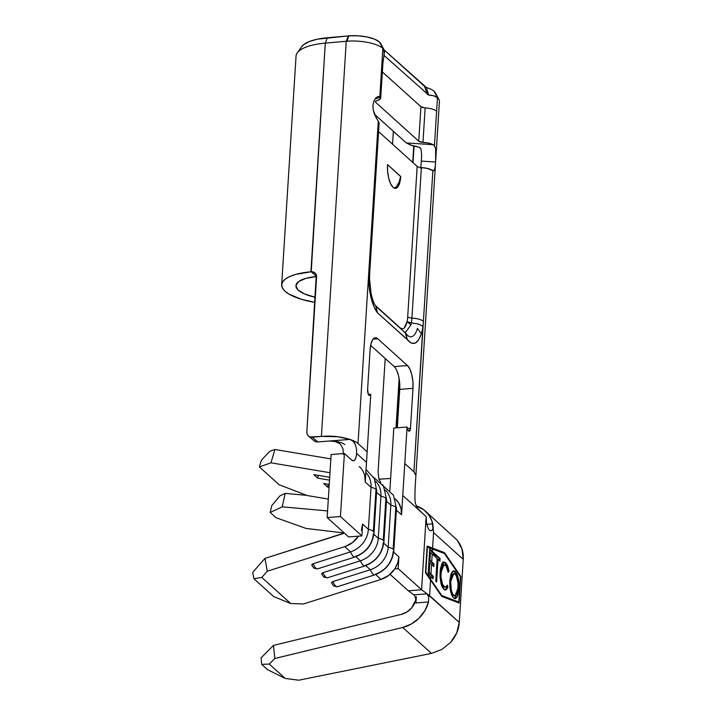 <?xml version="1.0" encoding="UTF-8"?>
<svg xmlns="http://www.w3.org/2000/svg" width="716" height="716" viewBox="0 0 716 716"><rect width="100%" height="100%" fill="white"/><g stroke="black" fill="none" stroke-linecap="round" stroke-linejoin="round"><path stroke-width="1.07" d="M431.086 530.869L429.519 530.279L431.086 530.869L432.464 529.822L433.171 527.325L432.813 523.861L433.556 532.588L463.243 559.375L459.278 622.428L427.103 593.815L428.678 596.983L428.544 601.95L415.924 602.944L416.318 596.679L415.924 602.944L428.544 601.95L424.883 610.659L418.985 618.239L411.369 624.003L402.705 627.458L431.471 653.395L441.915 649.43L450.686 642.324C455.994 636.148 458.858 629.516 459.278 622.428L429.591 595.64L430.567 580.103L441.745 596.401L459.108 603.006L460.782 576.407L444.493 552.654L432.58 548.125L433.556 532.588L432.088 521.409L428.777 514.974L423.836 509.828L416.094 505.8A32.193 27.933 132.1 0 1 425.259 511.018A32.193 27.933 132.1 0 1 432.088 521.409L432.813 523.861L426.772 524.336L432.813 523.861L433.171 527.325L432.464 529.822L430.987 530.887M383.239 542.719A23.252 20.173 132.1 0 1 365.375 565.264A9.729 2.703 -107.6 0 1 364.713 565.98A9.729 2.703 -107.6 0 1 360.425 560.798L355.879 556.699L360.425 560.798L323.014 572.648L321.761 574.277L322.316 574.993L321.797 573.444L323.014 572.648A9.729 2.703 72.4 0 0 325.923 577.293A9.729 2.703 -107.6 0 1 323.014 572.648L360.425 560.798A23.252 20.173 -47.9 0 0 378.29 538.253A9.729 3.258 3.6 0 1 383.248 540.294L385.897 498.255A9.729 3.258 -176.4 0 0 380.93 496.224L378.29 538.253L373.886 534.288L378.29 538.253A23.252 20.173 132.1 0 1 360.425 560.798A9.729 2.703 72.4 0 0 364.677 565.998M323.713 576.89A2.685 2.327 -47.9 0 0 325.923 577.293A9.729 2.703 72.4 0 0 327.31 577.839L327.31 577.839A9.729 2.703 -107.6 0 1 325.923 577.293A2.685 2.327 132.1 0 1 323.713 576.89M383.472 486.11L393.496 495.266L396.476 508.503A9.729 3.258 -176.4 0 0 395.796 507.188A9.729 3.258 3.6 0 0 390.829 505.147A23.252 20.173 -47.9 0 0 385.262 489.968A23.252 20.173 132.1 0 1 390.829 505.147L386.479 501.218L390.829 505.147L388.188 547.185A9.729 3.258 3.6 0 1 393.147 549.226L395.796 507.188A9.729 3.258 -176.4 0 0 390.829 505.147L388.188 547.185A23.252 20.173 132.1 0 1 370.324 569.73L365.769 565.622L370.324 569.73L332.913 581.58A9.729 2.703 72.4 0 0 335.813 586.216A2.685 2.327 132.1 0 1 333.611 585.813A2.685 2.327 -47.9 0 0 335.813 586.216A9.729 2.703 -107.6 0 1 332.913 581.58L331.66 583.209L332.215 583.925M373.34 533.796A23.252 20.173 132.1 0 1 355.476 556.332A9.729 2.703 -107.6 0 1 354.814 557.057A9.729 2.703 -107.6 0 1 350.527 551.875A23.252 20.173 -47.9 0 0 368.391 529.33L362.618 524.121L361.875 535.89L340.431 516.54L344.396 453.488L351.825 460.191L353.453 460.809L354.93 459.744L356.04 457.139L356.604 453.398L366.502 462.33L365.258 482.083L371.031 487.292L368.391 529.33A9.729 3.258 3.6 0 1 373.349 531.362L375.998 489.332A9.729 3.258 -176.4 0 0 371.031 487.292L368.391 529.33A23.252 20.173 132.1 0 1 350.527 551.875L344.754 546.666L267.256 571.216L261.805 577.427L253.894 578.725L252.757 572.308L264.974 558.382L252.757 572.308L253.894 578.725L273.691 596.58L290.741 603.525L273.691 596.58L253.894 578.725L261.805 577.427L290.741 603.525L303.548 603.955L381.046 579.405L375.667 574.554L381.046 579.405L303.548 603.955L290.741 603.525L261.805 577.427L267.256 571.216L264.974 558.382L344.289 533.035A8.941 7.76 132.1 0 1 342.472 533.823L264.974 558.382L267.256 571.216L344.754 546.666L352.442 542.63L358.483 536.15L348.603 536.928L327.158 517.578L348.603 536.928L358.483 536.15A23.252 20.173 132.1 0 1 344.754 546.666L350.527 551.875L313.125 563.725A9.729 2.703 72.4 0 0 316.025 568.361A2.685 2.327 132.1 0 1 313.814 567.958A2.685 2.327 -47.9 0 0 316.025 568.361A9.729 2.703 -107.6 0 1 313.125 563.725L311.863 565.354L312.418 566.07M369.662 273.727A12.199 4.09 -176.4 0 0 368.803 272.053A12.199 4.09 3.6 0 1 369.662 273.709L379.131 123.215A12.199 4.09 -176.4 0 0 379.006 122.526L374.531 114.551L373.224 110.058L372.929 105.476L373.77 101.359L375.56 98.235L377.788 96.562L379.838 96.562L382.872 48.428L379.462 42.002A23.592 7.912 -176.4 0 0 348.88 35.854L346.929 41.206A27.718 9.299 3.6 0 1 382.872 48.428A27.718 9.299 -176.4 0 0 346.929 41.206A27.718 9.299 -176.4 0 0 346.258 41.26L321.403 436.393L312.221 437.207L317.841 441.942L350.035 439.409L337.854 436.751L321.403 436.393L326.917 436.125C334.157 435.919 341.863 437.011 350.035 439.409C354.16 440.895 356.819 442.282 358.009 443.562L368.48 277.101L369.268 287.76L371.085 297.82L373.886 306.43L377.421 312.731L411.226 343.08L415.11 343.179L418.591 339.993L421.321 333.844A33.464 12.27 85.5 0 0 422.923 326.21L413.938 471.799L415.898 475.317M415.889 475.549L435.48 164.036L435.006 169.101L434.272 170.659L432.885 170.605L413.938 471.799L404.782 463.538L407.073 427.031L408.254 430.602L409.221 431.229L410.483 428.266L412.998 388.332L412.899 381.44L411.807 374.692L409.901 369.116L407.458 365.563L377.762 338.775L375.157 337.782L372.785 339.491L371.013 343.653L370.109 349.641L367.594 389.576L368.373 394.373L369.304 395.474L370.781 394.292L367.165 451.814L358.009 443.562L368.803 272.053A33.464 12.27 85.5 0 0 368.642 277.244L369.528 278.971M435.749 159.883L439.427 101.43A27.718 9.299 -176.4 0 0 437.467 97.68L434.442 145.813L435.65 148.758L436.026 152.785L435.346 166.094L434.272 170.659L431.524 169.907A12.199 4.09 -176.4 0 0 421.375 167.598L411.915 318.083A22.062 8.091 -94.5 0 1 411.351 322.907L407.082 321.672A17.882 6.551 85.5 0 0 407.699 316.902L417.168 166.416L378.603 131.619L417.168 166.416A4.475 1.504 -176.4 0 0 421.375 167.598L411.915 318.083A22.062 8.091 -94.5 0 1 411.351 322.907L418.35 324.026L422.923 326.21A33.464 12.27 85.5 0 0 423.398 321.314A12.199 4.09 -176.4 0 0 411.915 318.083A4.475 1.504 3.6 0 1 407.699 316.902A4.475 1.504 -176.4 0 0 411.915 318.083A12.199 4.09 3.6 0 1 423.398 321.314A33.464 12.27 -94.5 0 1 422.923 326.21A33.464 12.27 -94.5 0 1 421.321 333.844L417.446 328.304A26.555 9.738 -94.5 0 1 407.082 334.9L405.865 333.387L407.332 339.715C413.025 346.159 417.688 344.199 421.321 333.844L417.446 328.304A26.555 9.738 -94.5 0 1 407.082 334.9L405.963 333.486M414.063 146.18L413.025 162.675L414.063 146.18M399.349 380.017L396.342 427.864L399.349 380.017M396.011 427.891L399.116 378.531L396.011 427.891M412.72 162.398L413.741 146.109L412.72 162.398M432.366 551.499L432.527 548.984L444.439 553.513L460.406 576.801L458.822 602.022L441.799 595.551L430.62 579.244L430.781 576.72L433.064 578.788L433.225 576.201L430.942 574.134L431.551 564.432L433.833 566.499L433.994 563.913L431.712 561.845L432.204 554.086L434.487 556.153L434.648 553.566L432.366 551.499L432.527 548.984L427.416 547.042L425.832 572.263L430.62 579.244L430.781 576.72L428.114 574.322L429.698 549.1L432.366 551.499L429.698 549.1L428.114 574.322L433.064 578.788L433.225 576.201L430.942 574.134L431.551 564.432L429.77 562.83L429.161 572.532L430.942 574.134L429.161 572.532L429.77 562.83L433.833 566.499L433.994 563.913L431.712 561.845L432.204 554.086L430.423 552.483L429.94 560.243L431.712 561.845L429.94 560.243L430.423 552.483L434.487 556.153L434.648 553.566L432.366 551.499M437.154 558.552L435.722 581.186L436.617 581.992L438.04 559.357L439.937 561.076L440.107 558.489L435.409 554.247L435.247 556.833L437.154 558.552L435.722 581.186L436.617 581.992L438.04 559.357L439.937 561.076L440.107 558.489L435.409 554.247L435.247 556.833L437.154 558.552M449.836 580.712L450.507 590.87L451.796 595.256L453.595 597.985L455.519 598.576L457.193 596.822L458.983 588.829L458.321 578.564L457.005 574.143L454.705 571.046L452.387 571.511L450.865 574.492L449.836 580.712C449.487 588.525 450.74 594.289 453.595 597.985L455.134 598.657L457.73 595.631L458.983 588.829C459.35 580.918 458.088 575.118 455.188 571.413L453.702 570.786L451.089 573.838L449.836 580.712M443.464 562.06L445.531 562.695L443.589 562.015L441.897 563.662L440.304 569.247L440.036 576.595L441.181 584.149L441.951 586.35L444.52 589.689L446.104 589.769L447.947 587.308L447.357 585.187L445.862 587.084L444.976 587.192L442.595 584.489L440.949 576.774L441.441 568.898L442.416 566.114L444.421 564.763L446.256 566.365L448.171 572.254L448.95 571.35L447.598 565.998L446.086 563.277L444.699 562.758C446.31 564.289 447.446 567.179 448.118 571.422L448.95 571.35C448.279 567.108 447.142 564.226 445.531 562.695L443.866 561.971L440.08 571.637L440.608 581.607C441.316 585.375 442.399 587.908 443.875 589.223L445.522 589.93L447.947 587.308L447.357 585.187L445.37 587.227L444.081 586.673C441.7 583.737 440.662 579.047 440.958 572.612L444.054 564.745L445.37 565.282C446.668 566.526 447.598 568.853 448.171 572.254L448.95 571.35L448.037 571.52L447.858 569.909M426.539 523.217L426.154 517.221L426.664 523.861L428.383 528.784L426.915 524.935M399.725 389.361A17.882 6.551 85.5 0 0 394.185 366.601L370.628 345.354L394.185 366.601L407.458 365.563A17.882 6.551 -94.5 0 1 412.998 388.332L399.725 389.361L397.308 427.792L399.725 389.361L412.998 388.332L410.483 428.266L407.431 428.499L410.483 428.266A4.475 1.638 -94.5 0 1 409.185 431.229A4.475 1.638 -94.5 0 1 407.485 428.696L407.073 427.031L401.551 514.822L396.378 510.15L401.551 514.822L402.768 495.481L426.154 516.585L421.59 589.76L408.317 590.798L413.839 594.853L427.103 593.815L429.591 595.64L421.59 589.76L429.591 595.64L430.567 580.103L425.456 572.648L427.13 546.048L432.58 548.125L433.556 532.588L463.243 559.375C463.717 552.278 461.677 545.861 457.121 540.106L425.259 511.018M415.924 602.845L415.924 602.944C415.996 599.05 415.307 596.356 413.839 594.853L427.103 593.815L428.678 596.983L428.544 601.95A32.193 27.933 132.1 0 1 402.705 627.458L274.819 658.496L273.494 645.393L401.381 614.355L406.983 611.965L411.691 607.866L415.817 599.883A17.882 15.519 132.1 0 1 401.381 614.355L273.494 645.393L261.072 657.852L261.734 664.403L267.596 669.693L261.734 664.403L269.279 664.045L285.254 678.464L267.596 669.693L285.254 678.464L269.279 664.045L274.819 658.496L402.705 627.458L431.471 653.395L298.769 680.2L285.254 678.464L298.769 680.2L431.471 653.395L441.915 649.43L450.686 642.324L456.727 632.935L459.278 622.428L463.243 559.375L462.008 549.02L457.121 540.106M306.743 495.338L285.21 493.405L279.858 495.902L271.713 505.738L270.218 512.459L276.036 517.713L270.218 512.459L282.211 506.838L327.579 510.929L282.211 506.838L285.21 493.405L306.743 495.338M344.262 533.008L306.081 528.444L276.036 517.713L306.081 528.444L344.262 533.008M429.519 530.279L428.383 528.784L429.519 530.279M413.839 594.853L408.317 590.798L390.041 574.304L408.317 590.798L421.59 589.76L398.168 568.629L398.91 556.86L393.684 552.143L398.91 556.86L398.168 568.629L394.776 568.889A23.252 20.173 -47.9 0 0 398.91 556.86L397.657 563.053L394.776 568.889A23.252 20.173 -47.9 0 1 381.046 579.405L388.734 575.369L394.776 568.889L398.168 568.629L421.59 589.76L426.154 516.585M307.28 495.544L328.322 499.088L307.28 495.544L279.177 484.768L259.38 466.913L270.988 462.813L329.986 472.721L270.988 462.813L274.908 449.487L269.744 451.322L261.349 460.254L259.38 466.913L279.177 484.768L307.28 495.544M421.348 160.93L420.945 166.264L421.33 161.091L435.614 162.022L421.33 161.091L421.652 154.969L421.429 159.596M419.862 147.532L421.026 149.205L421.652 154.969L421.026 149.205L419.54 147.299L413.043 145.93L406.769 143.119M378.075 471.826L385.199 358.492L378.075 471.826L378.898 479.237L390.632 478.44L378.88 479.183M393.344 131.279L392.538 144.193L393.344 131.279M396.628 370.154L398.543 375.73L399.626 382.478M393.809 428.061L391.509 464.577L393.809 428.061L407.073 427.031L393.809 428.061M330.855 458.893L274.908 449.487L270.988 462.813L259.38 466.913L261.349 460.254L269.744 451.322L274.908 449.487L330.855 458.893M395.778 509.613A9.729 3.258 3.6 0 0 396.476 508.458A9.729 3.258 3.6 0 0 395.796 507.188L393.147 549.226A9.729 3.258 -176.4 0 0 388.188 547.185L383.785 543.211L388.188 547.185A23.252 20.173 -47.9 0 1 370.324 569.73A9.729 2.703 72.4 0 0 374.575 574.921M395.474 499.168L398.696 502.981L401.023 508.557L401.551 514.822A23.252 20.173 -47.9 0 0 395.563 499.24L395.151 498.873M393.138 551.651A23.252 20.173 132.1 0 1 375.274 574.196A9.729 2.703 -107.6 0 1 374.611 574.912A9.729 2.703 -107.6 0 1 370.324 569.73L332.913 581.58L331.696 582.377L331.669 583.218M383.937 541.565A9.729 3.258 -176.4 0 0 383.248 540.294L385.897 498.255A9.729 3.258 3.6 0 0 380.93 496.224A23.252 20.173 -47.9 0 0 375.363 481.036A23.252 20.173 132.1 0 1 380.93 496.224L376.58 492.295L380.93 496.224L378.29 538.253A9.729 3.258 -176.4 0 1 383.248 540.294A9.729 3.258 3.6 0 1 383.937 541.609L386.577 499.571A9.729 3.258 -176.4 0 0 385.897 498.255A9.729 3.258 3.6 0 1 386.577 499.526A9.729 3.258 3.6 0 1 385.879 500.681M359.271 466.501A23.252 20.173 132.1 0 1 365.258 482.083L371.031 487.292A23.252 20.173 -47.9 0 0 365.867 472.506A23.252 20.173 132.1 0 1 371.031 487.292A9.729 3.258 3.6 0 1 375.998 489.332A9.729 3.258 3.6 0 1 376.688 490.594A9.729 3.258 3.6 0 1 375.981 491.758M366.055 469.517L374.343 478.619L376.679 490.648A9.729 3.258 -176.4 0 0 375.998 489.332L373.349 531.362A9.729 3.258 -176.4 0 0 368.391 529.33L362.618 524.121L361.365 530.314M329.7 477.286L313.769 474.61L317.707 478.163L329.512 480.15L317.707 478.163L313.769 474.61L329.7 477.286M329.244 484.472L323.668 483.533L327.606 487.086L329.065 487.336L327.606 487.086L323.668 483.533L329.244 484.472M362.618 524.121L361.875 535.89L358.483 536.15L361.875 535.89L340.431 516.54L327.158 517.578L340.431 516.54L344.396 453.488L331.132 454.526L327.158 517.578L331.132 454.526L344.396 453.488L351.825 460.191A11.179 4.099 -94.5 0 0 353.355 460.818A11.179 4.099 -94.5 0 0 356.604 453.398L366.502 462.33L370.781 394.292L368.418 394.471L370.781 394.292L370.226 395.089A4.475 1.638 -94.5 0 1 369.59 395.518A4.475 1.638 -94.5 0 1 367.594 389.576L370.109 349.641A17.882 6.551 -94.5 0 1 375.309 337.764A17.882 6.551 -94.5 0 1 377.762 338.775L407.458 365.563L394.185 366.601M364.73 475.818L365.258 482.083L367.165 451.814L358.009 443.562C356.819 442.282 354.16 440.895 350.035 439.409L353.176 441.342L355.405 444.681L356.496 448.95L356.604 453.398L356.496 448.95L355.405 444.681C354.241 442.014 352.451 440.25 350.035 439.409L329.691 441.002A13.416 4.502 3.6 0 1 344.736 444.591A13.416 4.502 3.6 0 0 329.691 441.002L317.841 441.942L315.675 441.691L313.885 440.573M281.665 284.744A48.321 16.208 3.6 0 1 310.896 271.794L325.288 43.121A48.321 16.208 -176.4 0 0 296.048 56.072L281.665 284.744A48.321 16.208 3.6 0 0 314.986 302.394L301.329 299.27L288.888 294.043L284.807 291.036L282.364 287.913L281.665 284.78L282.713 281.755L285.487 278.954L289.873 276.474L295.726 274.407L311.2 271.767L316.57 276.278L311.2 271.767L313.375 272.017L315.156 273.127L316.284 274.926L306.842 431.829L307.137 434.048L308.265 435.847L310.046 436.957L321.403 436.393L346.258 41.26L325.288 43.121L311.2 271.767A6.256 5.37 130.1 0 1 314.861 272.859A6.256 5.37 130.1 0 1 316.579 277.137L306.842 431.829A6.256 5.37 130.1 0 0 308.56 436.116A6.256 5.37 130.1 0 0 312.221 437.207L317.841 441.942A6.256 5.37 -49.9 0 1 314.181 440.85L308.56 436.116M316.579 276.519L305.911 278.345L298.715 281.513L295.95 285.568L298.008 289.935L304.613 293.999L315.309 297.283A34.019 11.411 3.6 0 1 295.941 285.639A34.019 11.411 3.6 0 1 316.517 276.528L316.579 276.519M421.375 167.598L427.094 168.367L432.885 170.605L423.084 326.353L418.35 324.026L411.351 322.907A22.062 8.091 85.5 0 1 410.912 324.983L407.082 321.672L411.351 322.907A22.062 8.091 -94.5 0 1 410.912 324.983L405.229 332.743L410.912 324.983L407.082 321.672C405.516 328.116 403.171 330.148 400.047 327.767L375.229 305.383L400.047 327.767C401.488 329.056 402.857 329.145 404.155 328.026L407.082 321.672A17.882 6.551 85.5 0 0 407.699 316.902L417.168 166.416M399.089 181.998L400.736 176.467A17.882 6.551 -94.5 0 1 395.527 188.344A17.882 6.551 -94.5 0 1 393.075 187.324A17.882 6.551 -94.5 0 1 387.535 164.564L400.736 176.467L399.823 182.446L398.051 186.608L395.68 188.326L393.075 187.324L390.632 183.77L388.725 178.195L387.633 171.446L387.535 164.564L400.692 176.664M368.642 277.244A33.464 12.27 -94.5 0 1 368.803 272.053L378.281 121.353L368.642 277.244A33.464 12.27 -94.5 0 0 377.421 312.731L407.332 339.715L405.265 332.779L375.354 305.795M374.387 114.175L405.489 142.233L374.387 114.175M434.442 145.813L433.108 144.686L406.491 142.949L433.108 144.686L428.678 143.146L422.968 142.377A12.199 4.09 3.6 0 1 433.108 144.686L434.442 145.813L436.626 111.132C434.335 109.369 430.504 108.286 425.134 107.91L422.968 142.377L418.753 141.195L375.649 102.307A4.475 1.504 3.6 0 1 375.336 101.708A4.475 1.504 3.6 0 1 376.777 100.705L375.444 101.403L375.649 102.307L375.721 101.144L375.649 102.307L418.753 141.195L420.927 106.729L382.353 71.931L420.927 106.729L425.134 107.91L422.968 142.377A4.475 1.504 3.6 0 1 418.753 141.195L420.927 106.729L422.073 107.346M406.491 142.949A12.199 4.09 3.6 0 1 405.489 142.233A12.199 4.09 3.6 0 0 406.491 142.949L410.948 145.232L416.909 146.529M382.881 63.518L382.022 61.88L379.838 96.562L380.59 97.304A12.199 4.09 3.6 0 1 380.715 97.994A12.199 4.09 3.6 0 1 376.777 100.705L380.017 99.247L380.59 97.304L375.077 98.853L380.59 97.304L379.838 96.562L378.057 96.481M301.642 46.737L303.682 44.625L309.321 41.537L317.385 39.192L348.307 35.907A23.592 7.912 3.6 0 1 348.88 35.854L357.911 35.8L366.896 36.946L374.468 39.12L379.462 42.002L382.872 48.428L382.022 61.88M380.33 42.906L379.462 42.002M384.116 49.887L426.405 87.504L428.696 95.112L384.277 55.624L383.857 54.47L384.277 55.624L428.696 95.112C429.931 94.861 437.145 96.23 437.467 97.68L433.645 95.756L428.696 95.112L426.405 87.504L424.543 86.368L427.443 94.557L424.543 86.368L384.116 49.887M422.753 107.552L425.134 107.91C430.504 108.286 434.335 109.369 436.626 111.132L437.467 97.68A27.718 9.299 3.6 0 1 438.953 99.488L435.328 92.794A23.592 7.912 -176.4 0 0 434.066 91.254L435.409 92.946M380.715 97.994L382.881 63.527L384.519 51.364L382.872 48.428L383.821 49.386L384.143 53.798M434.066 91.254L437.467 97.68L434.066 91.254C432.768 89.992 430.218 88.739 426.405 87.504M383.955 54.693L384.277 55.624L383.955 54.693M383.857 54.47L384.277 55.624M346.258 41.26A27.718 9.299 3.6 0 1 346.929 41.206L348.88 35.854A23.592 7.912 -176.4 0 0 348.307 35.907L346.258 41.26L325.288 43.121L327.328 37.76L348.307 35.907L346.258 41.26M327.328 37.76A44.195 14.821 -176.4 0 0 301.731 46.621L297.292 52.805A48.321 16.208 3.6 0 1 325.288 43.121L327.328 37.76M378.227 121.281L379.006 122.526L378.433 124.468M376.491 118.588L373.224 110.058L372.929 105.476L373.77 101.359L375.56 98.235L377.788 96.562M420.543 168.108L420.945 166.264M435.65 148.758L435.614 162.022M394.435 188.183L396.297 186.751L398.83 182.616M403.94 331.821L405.865 333.387M375.954 306.403L377.421 312.731L375.954 306.403L374.62 304.3C373.322 301.892 372.141 298.268 371.067 293.426L369.519 278.694M373.054 339.142L377.762 338.775L373.054 339.142M368.901 395.187L370.226 395.089L368.901 395.187M338.471 442.676L334.229 441.316M343.34 454.436L342.991 448.771L340.297 443.965L335.365 441.539L329.691 441.002M354.778 557.066A9.729 2.703 72.4 0 1 350.527 551.875L313.125 563.725L311.899 564.521L311.872 565.363M328.197 484.293L327.606 487.086L328.197 484.293M318.298 475.37L317.707 478.163L318.298 475.37M374.038 532.632A9.729 3.258 -176.4 0 0 373.349 531.362A9.729 3.258 3.6 0 1 374.038 532.677L376.679 490.648M316.025 568.361A9.729 2.703 72.4 0 0 317.412 568.907L317.412 568.907A9.729 2.703 -107.6 0 1 316.025 568.361M393.836 550.488A9.729 3.258 -176.4 0 0 393.147 549.226A9.729 3.258 3.6 0 1 393.836 550.541L396.476 508.503M335.813 586.216A9.729 2.703 72.4 0 0 337.209 586.762A9.729 2.703 -107.6 0 1 337.2 586.762A9.729 2.703 -107.6 0 1 335.813 586.216M389.871 490.532L391.509 464.577L389.871 490.532M383.132 485.332L382.505 484.634M422.386 513.184L417.67 508.414L415.414 503.518C414.331 498.354 415.334 484.231 415.889 475.522L413.938 471.799L404.782 463.538L402.768 495.481L423.407 514.097M380.796 482.432L378.898 479.237M279.858 495.902L285.21 493.405L282.211 506.838L270.218 512.459L271.713 505.738L279.858 495.902M273.494 645.393L274.819 658.496L269.279 664.045L261.734 664.403L261.072 657.852L273.494 645.393M459.108 603.006L441.745 596.401L425.456 572.648L427.13 546.048L444.493 552.654L427.103 546.424L444.493 552.654L460.782 576.407L460.173 576.452L460.782 576.407L459.108 603.006M444.126 553.396L443.66 552.716L444.126 553.396M458.303 602.702L458.338 602.058L458.303 602.702M457.989 602.084L441.28 595.73L458.822 602.022L441.19 595.596L441.799 595.551L425.474 572.29L427.067 547.069L444.439 553.513L460.406 576.801L458.822 602.022L457.989 602.084M453.291 570.876L455.188 571.413L454.356 571.475C457.255 575.181 458.517 580.98 458.15 588.892L458.983 588.829L458.15 588.892L454.732 598.63M455.322 572.612L453.38 570.894M453.872 571.108L453.389 570.903M454.723 598.63L455.34 598.245M457.515 593.636L458.168 583.764M457.891 580.971L456.96 576.443M454.454 595.918L452.888 595.435L451.465 593.224M450.982 591.899L449.881 585.563M449.827 583.808L449.845 582.529M453.89 573.543L453.067 573.606L449.899 581.562L450.722 581.499L453.89 573.543L455.063 574.026C457.372 577.06 458.374 581.723 458.088 588.024L455.018 595.909L453.72 595.372C451.438 592.383 450.436 587.755 450.722 581.499L449.899 581.562L450.928 575.959M451.331 575.082L453.452 573.641M449.899 581.562C449.612 587.818 450.606 592.445 452.888 595.435L455.018 595.909M458.088 588.024L457.506 592.186L456.647 594.513L455.286 595.855L453.72 595.372L452.288 593.161L451.259 589.644L450.722 581.499L452.154 575.02L453.514 573.632L455.063 574.026L456.504 576.29L458.034 583.084L458.088 588.024M444.054 564.745L443.231 564.808L440.125 572.675L440.958 572.612L440.125 572.675C439.83 579.11 440.868 583.8 443.249 586.735L445.37 587.227M445.289 589.832L447.115 587.371L446.793 586.189L447.115 587.371L447.947 587.308L447.115 587.371L445.101 589.912M446.292 564.987L444.699 562.758L442.765 562.078M445.03 587.147L443.696 587.075L442.47 585.831M440.904 581.983L440.08 573.659M440.125 572.675L441.101 567.26M441.584 566.177L443.589 564.826M435.364 555.016L439.275 558.552L440.107 558.489L439.275 558.552L439.159 560.368L439.275 558.552L435.364 555.016M437.207 559.42L438.04 559.357L437.207 559.42L435.829 581.285L437.207 559.42M429.654 549.87L433.815 553.629L434.648 553.566L433.815 553.629L433.708 555.446L433.815 553.629L429.654 549.87M429.6 552.555L430.423 552.483L429.6 552.555L429.108 560.315L429.94 560.243L429.108 560.315L433.171 563.975L433.994 563.913L433.171 563.975L433.055 565.792L433.171 563.975L429.108 560.315L429.6 552.555M428.947 562.901L429.77 562.83L428.947 562.901L428.338 572.603L429.161 572.532L428.338 572.603L432.392 576.264L433.225 576.201L432.392 576.264L432.276 578.081L432.392 576.264L428.338 572.603L428.947 562.901M321.815 574.384L323.695 576.872L327.31 577.839L364.713 565.98C376.052 561.675 382.46 553.549 383.937 541.609M331.714 583.307L333.593 585.804L337.209 586.762L374.611 574.912C385.951 570.607 392.359 562.481 393.836 550.541M311.916 565.452L313.796 567.949L317.412 568.907L354.814 557.057C366.153 552.743 372.562 544.625 374.038 532.677M369.528 278.873L369.662 273.709M380.581 43.3L383.955 49.601M386.577 499.571L383.597 486.334L373.573 477.187M445.522 589.93L444.69 589.993"/></g></svg>
